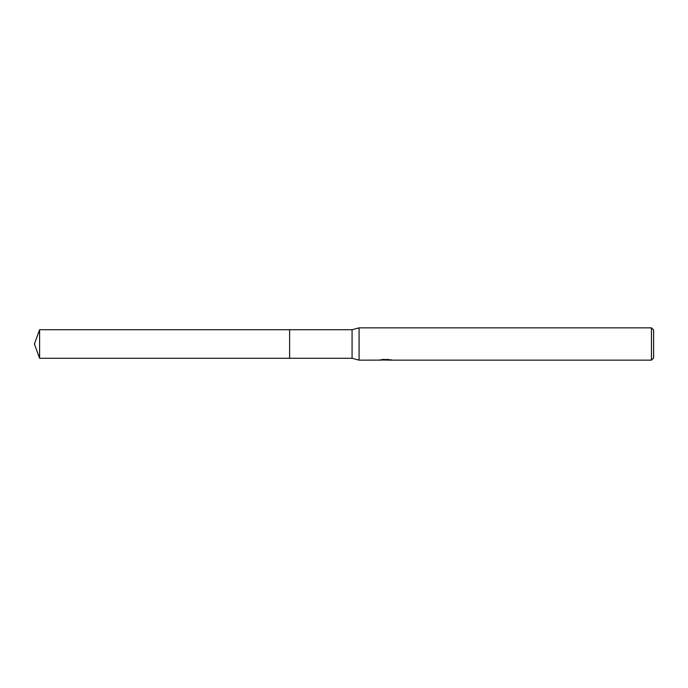 <?xml version="1.0" encoding="UTF-8"?>
<svg xmlns="http://www.w3.org/2000/svg" width="688" height="688" viewBox="0 0 688 688"><rect width="100%" height="100%" fill="white"/><g stroke="black" fill="none" stroke-linecap="round" stroke-linejoin="round"><path stroke-width="1.03" d="M380.619 360.116L359.076 360.151L352.075 358.267L289.622 358.267L289.622 329.733L352.075 329.733L359.076 327.849L651.45 327.849L653.6 329.999L653.6 358.001L651.45 360.151L387.705 360.151M289.622 358.267L289.622 329.733L289.622 358.276L39.594 358.267L39.594 329.733L289.622 329.724M352.075 358.267L352.075 329.733M359.076 360.151L359.076 327.849M387.645 359.901L384.119 359.996M386.002 360.151L385.237 360.151M651.45 360.151L651.45 327.849M380.61 359.583L380.61 360.116L386.647 359.85L381.479 359.85L383.164 359.42L391.377 359.893M392.048 359.979C386.673 360.013 386.673 360.056 392.057 360.108M387.714 359.618L387.714 360.151M386.647 359.618L388.453 359.42M386.647 359.42L386.647 359.85M39.594 329.733L34.4 344L39.594 358.267"/></g></svg>
